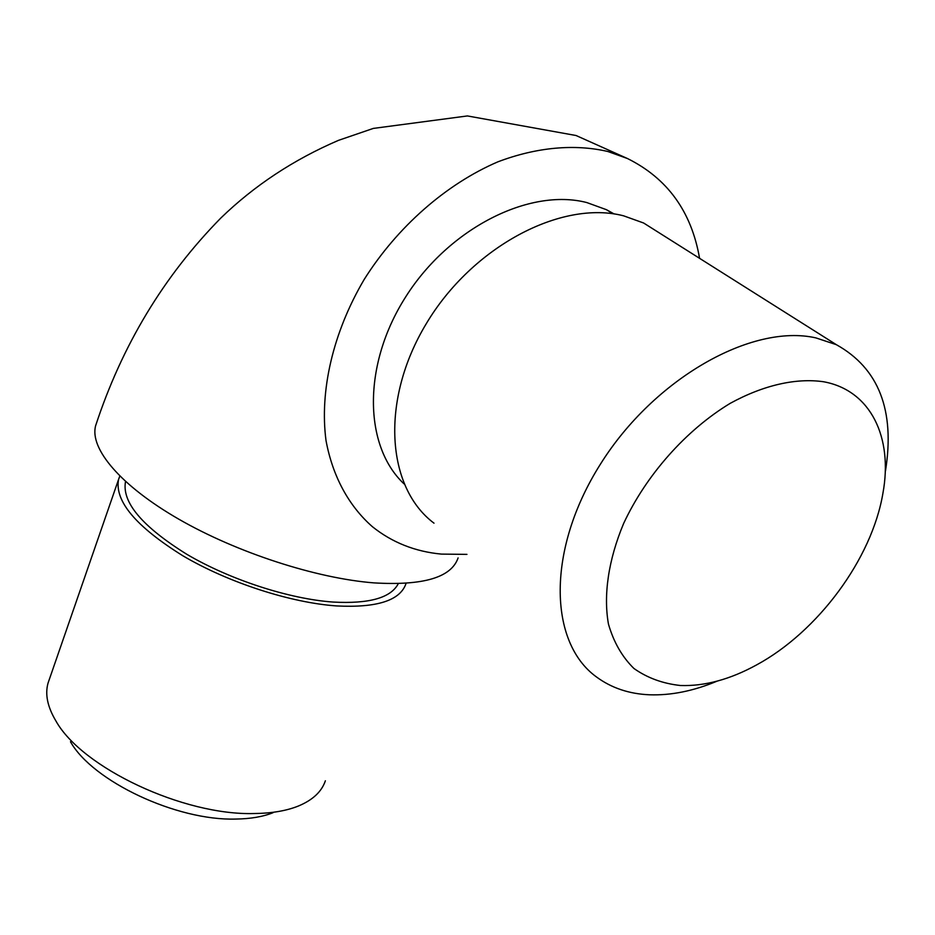 <?xml version="1.0" encoding="UTF-8"?>
<svg xmlns="http://www.w3.org/2000/svg" width="935" height="935" viewBox="0 0 935 935"><rect width="100%" height="100%" fill="white"/><g stroke="black" fill="none" stroke-linecap="round" stroke-linejoin="round"><path stroke-width="1.4" d="M96.691 422.597L95.639 425.682C89.386 448.473 120.381 485.557 178.749 519.147C237.046 552.714 316.427 578.391 373.906 582.879C423.345 585.813 451.406 577.491 458.092 557.903M699.567 258.329C691.491 211.626 667.461 178.363 627.455 158.529L607.89 151.505C574.745 143.791 536.772 147.122 497.923 161.813C446.194 184.02 397.34 226.843 364.229 279.39C332.79 332.696 319.49 391.239 326.011 440.525C332.661 476.511 348.86 505.975 372.34 526.65C392.116 542.487 415.14 551.638 441.437 554.104L466.951 554.373M614.143 213.963L606.488 209.709L586.783 202.556C529.49 187.701 449.151 228.128 405.802 296.711C362.079 365.129 363.773 446.124 404.037 483.886M661.29 234.159L643.607 222.998L623.598 215.821C561.292 199.623 472.082 246.77 426.243 323.744C379.914 400.531 386.517 487.638 434.004 523.179M885.48 470.971C895.146 410.407 878.771 368.308 836.346 344.676L815.893 337.897C751.728 323.276 653.951 378.64 600.457 464.122C546.461 549.429 548.483 642.193 596.366 676.882C611.373 687.961 629.091 693.934 649.533 694.787C671.061 695.535 693.595 690.988 717.11 681.147M680.446 685.507C704.651 686.325 730.036 679.465 756.579 664.925C817.809 631.756 871.876 559.072 882.921 493.259C893.17 437.627 870.836 390.351 823.63 381.76C796.106 377.763 763.439 385.126 730.177 403.359C685.974 430.088 646.003 475.237 623.54 523.682C608.369 560.03 603.297 595.081 608.451 624.077C613.652 642.135 622.149 656.931 633.942 668.49C647.324 677.933 662.822 683.602 680.446 685.507M125.512 481.595L125.512 481.595C121.725 502.247 142.167 526.487 186.848 554.315C230.139 579.817 289.254 598.973 333.117 602.058C369.173 604.01 390.9 597.874 398.298 583.65M49.204 679.757L48.071 683.017C44.88 694.214 47.486 706.848 55.901 720.943C81.836 767.717 183.692 815.706 254.227 813.532C271.746 813.321 286.449 810.832 298.347 806.04C312.711 800.068 321.722 791.653 325.368 780.783M119.809 476.09L118.546 479.503C114.549 501.172 136.042 526.627 183.003 555.869C228.514 582.669 290.691 602.771 336.693 605.938C376.957 607.937 400.04 600.551 405.942 583.756L406.07 583.311M70.476 741.747C92.635 781.309 176.715 820.942 235.819 819.06C250.498 818.861 262.91 816.746 273.055 812.702M95.639 425.682C121.982 345.412 163.683 276.222 220.742 218.124C254.262 185.621 293.508 159.698 338.482 140.355L373.322 128.411L467.406 115.94L576.065 135.517L627.455 158.529M606.488 209.709L612.846 213.764M643.607 222.998L836.346 344.676M48.071 683.017L118.546 479.503"/></g></svg>
